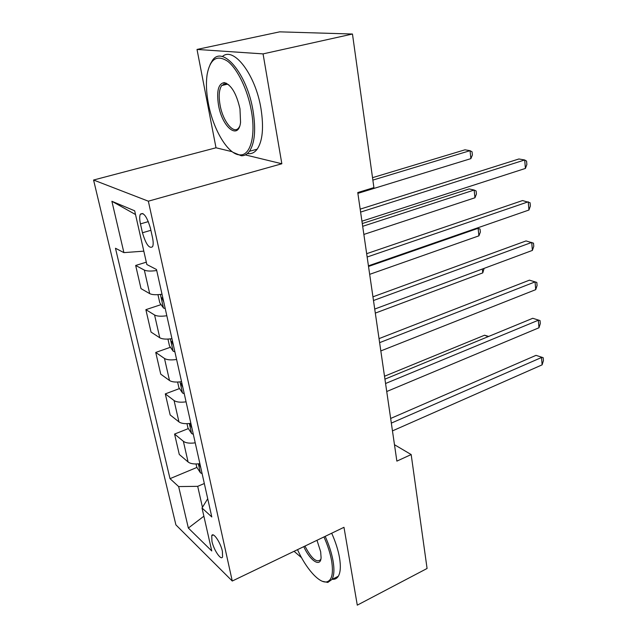 <?xml version="1.0" encoding="UTF-8"?>
<svg xmlns="http://www.w3.org/2000/svg" width="637" height="637" viewBox="0 0 637 637"><rect width="100%" height="100%" fill="white"/><g stroke="black" fill="none" stroke-linecap="round" stroke-linejoin="round"><path stroke-width="0.96" d="M223.746 83.845L223.547 85.095M222.401 551.347C220.609 542.533 213.124 531.592 211.755 535.653L211.938 541.299C213.721 549.97 221.135 560.942 222.568 556.897L222.401 551.347M93.575 180.024L175.9 524.88L232.266 581.024L148.341 201.188L93.575 180.024L216.007 147.784L232.155 151.702M245.349 154.902L281.841 163.765L263.065 53.89L197.016 49.439L216.007 147.784M197.016 49.439L279.659 31.85L352.468 34.024L263.065 53.89M352.468 34.024L373.911 187.596L357.763 192.557L396.867 461.124L411.176 454.555L394.478 444.722M140.459 223.898L142.465 232.768C145.921 244.361 149.297 248.995 152.585 246.694C153.413 244.799 153.374 241.678 152.45 237.338L150.443 228.285C146.948 216.58 143.572 211.906 140.307 214.271C139.455 216.238 139.503 219.447 140.459 223.898L148.341 221.604M143.819 251.153L123.904 252.626L115.472 248.255L170.007 478.658L196.929 467.431M123.904 252.626L111.889 201.276L134.67 210.799L146.844 264.514L156.495 269.515L211.795 516.957L202.017 508L211.755 550.957L188.353 528.057L178.647 486.572L170.007 478.658M232.266 581.024L343.98 527.309L357.285 605.15L427.077 568.475L411.176 454.555M294.063 551.308L301.532 557.678M281.841 163.765L148.341 201.188M204.318 483.515L197.701 486.334L202.447 507.299M156.718 270.518C150.865 271.354 146.741 271.203 144.336 270.08L135.665 265.462L146.311 262.173M199.875 463.648C194.436 464.381 190.503 463.816 188.082 461.968L179.284 454.46L174.57 434.06L188.353 428.597M190.861 423.31C185.335 424.067 181.362 423.589 178.941 421.885L170.159 414.934L165.302 393.889L179.523 388.554M181.561 381.674C175.939 382.447 171.926 382.057 169.506 380.504L160.747 374.158L155.739 352.444L170.429 347.253M171.95 338.669C166.241 339.465 162.18 339.163 159.768 337.769L151.033 332.076L145.865 309.662L161.065 304.613M162.013 294.222C156.216 295.042 152.108 294.843 149.703 293.625L141.008 288.625L135.665 265.462M166.822 315.745C161.065 316.549 156.981 316.302 154.576 314.997L145.865 309.662M176.6 359.491C170.939 360.271 166.894 359.929 164.481 358.456L155.739 352.444M186.06 401.828C180.486 402.592 176.489 402.154 174.076 400.53L165.302 393.889M195.225 442.834C189.738 443.575 185.781 443.057 183.368 441.282L174.57 434.06M178.647 486.572L197.701 486.334M207.718 498.747L202.017 508M135.522 214.534L111.889 201.276M188.353 528.057L203.88 516.201M360.614 212.089L524.689 159.967L525.414 168.431L361.935 221.198M360.184 209.143L518.9 158.979L524.689 159.967L526.576 161.121L526.863 164.497L525.414 168.431M357.883 193.361L470.878 158.637L470.05 150.674L464.962 149.814L372.526 177.667M470.878 158.637L472.391 154.974L472.065 151.805L470.05 150.674L372.86 180.096M367.151 257.022L528.248 201.802L528.949 210.027L368.433 265.828M366.665 253.685L522.515 200.559L530.088 202.741L530.366 206.022L528.949 210.027M373.481 300.521L531.712 242.426L532.389 250.413L374.731 309.056M372.948 296.818L526.035 240.929L533.503 243.159L533.774 246.344L532.389 250.413M379.62 342.658L535.064 281.888L535.725 289.644L380.822 350.931M379.031 338.621L529.451 280.161L536.824 282.422L537.079 285.511L535.725 289.644M529.451 280.161L536.824 282.422M157.952 294.66L159.791 302.822L163.518 308.045L165.222 308.587M363.862 234.44L474.947 197.773L474.143 190.033L469.103 188.934L362.278 223.547M162.777 297.638L161.886 297.805L163.725 301.89M474.947 197.773L476.428 194.046L476.11 190.965L474.143 190.033L362.684 226.318M167.945 339.075L169.482 345.883L173.192 351.218L174.888 351.839M172.523 341.249L171.608 341.392L173.439 345.358M369.675 274.34L478.905 235.841L478.124 228.309L368.528 266.449M477.121 228.046L480.043 229.057L480.354 232.059L478.905 235.841M177.619 382.057L178.862 387.591L182.556 393.029L184.252 393.73M181.959 383.466L181.027 383.585L182.851 387.447M375.312 313.101L482.758 272.891L482.36 269.021M484.112 268.368L482.758 272.891M385.568 383.506L538.329 320.228L538.974 327.768L386.731 391.524M384.931 379.15L532.771 318.285L540.041 320.578L540.295 323.588L538.974 327.768M532.771 318.285L540.041 320.578M186.983 423.669L187.963 428.008L191.633 433.534L193.322 434.315M191.1 424.361L190.145 424.457L191.96 428.223M251.336 110.695C247.65 89.865 237.609 68.987 227.727 61.319C217.082 54.376 210.218 58.708 207.16 74.314C205.894 82.842 206.308 92.604 208.395 103.6C213.26 130.044 228.365 155.022 240.022 154.887C250.349 155.707 256.002 135.904 251.336 110.695M210.114 64.464L212.376 60.523C222.417 44.638 247.045 73.653 252.993 110.512C256.018 129.478 254.832 143.062 249.457 151.272C247.204 154.337 244.489 155.842 241.327 155.77L233.07 152.354M239.974 108.816L240.555 122.376C238.469 140.618 222.202 127.312 218.531 105.272C216.389 91.155 218.308 83.598 224.288 82.595C231.215 84.681 236.446 93.424 239.974 108.816M228.794 84.825L225.594 83.558L221.692 85.525C219.056 89.594 218.523 96.115 220.083 105.105C222.926 121.571 233.97 135.084 238.883 127.607L239.56 126.5M222.345 56.589C233.5 45.952 255.548 74.609 260.963 108.529C263.909 127.432 262.651 140.984 257.173 149.193C254.482 152.761 251.217 154.218 247.387 153.557M225.984 84.53L226.398 83.192M297.511 549.651C305.84 568.276 319.041 583.333 326.542 581.907C331.925 580.641 333.605 573.563 331.582 560.671C330.213 553.155 327.665 545.248 323.946 536.943M325.188 536.346C329.003 544.866 331.606 552.972 333.016 560.679C334.497 569.398 334.138 575.657 331.949 579.463L327.808 582.433L322.521 581.342M316.987 540.287L320.658 551.738L321.088 557.598C320.626 567.814 310.036 560.759 303.785 546.634M304.956 546.068C311.358 558.442 316.541 562.997 320.522 559.74L320.921 558.92M331.686 533.217C335.5 541.705 338.088 549.795 339.473 557.479C340.922 566.182 340.532 572.432 338.303 576.254C336.869 578.539 334.871 579.551 332.299 579.28M391.333 423.111L541.498 357.508L542.127 364.842L392.464 430.891M390.656 418.461L536.004 355.358L543.178 357.683L543.425 360.606L542.127 364.842M536.004 355.358L543.178 357.683M196.053 463.975L196.777 467.192L200.432 472.805L202.112 473.649M488.189 336.639L484.574 335.221L384.509 376.252M199.954 464.007L198.991 464.07L200.79 467.749M484.574 335.221L488.675 336.44M149.703 293.625L144.336 270.08M159.768 337.769L154.576 314.997M169.506 380.504L164.481 358.456M178.941 421.885L174.076 400.53M188.082 461.968L183.368 441.282M150.889 230.291L142.465 232.768M160.405 294.445L163.422 307.918M170.358 338.884L173.097 351.083M180 381.882L182.469 392.894M189.324 423.509L191.546 433.399M198.362 463.84L200.344 472.662M213.276 534.969L211.755 535.653M142.911 213.522L140.307 214.271M162.531 297.598L161.886 297.805M172.197 341.185L171.608 341.392M181.569 383.386L181.027 383.585M190.638 424.266L190.145 424.457M257.173 149.193L249.457 151.272M221.692 85.525L227.632 84.14M225.594 83.558L224.288 82.595M240.022 154.887L241.327 155.77M338.303 576.254L331.949 579.463M326.542 581.907L327.808 582.433M199.445 463.879L198.991 464.07"/></g></svg>
